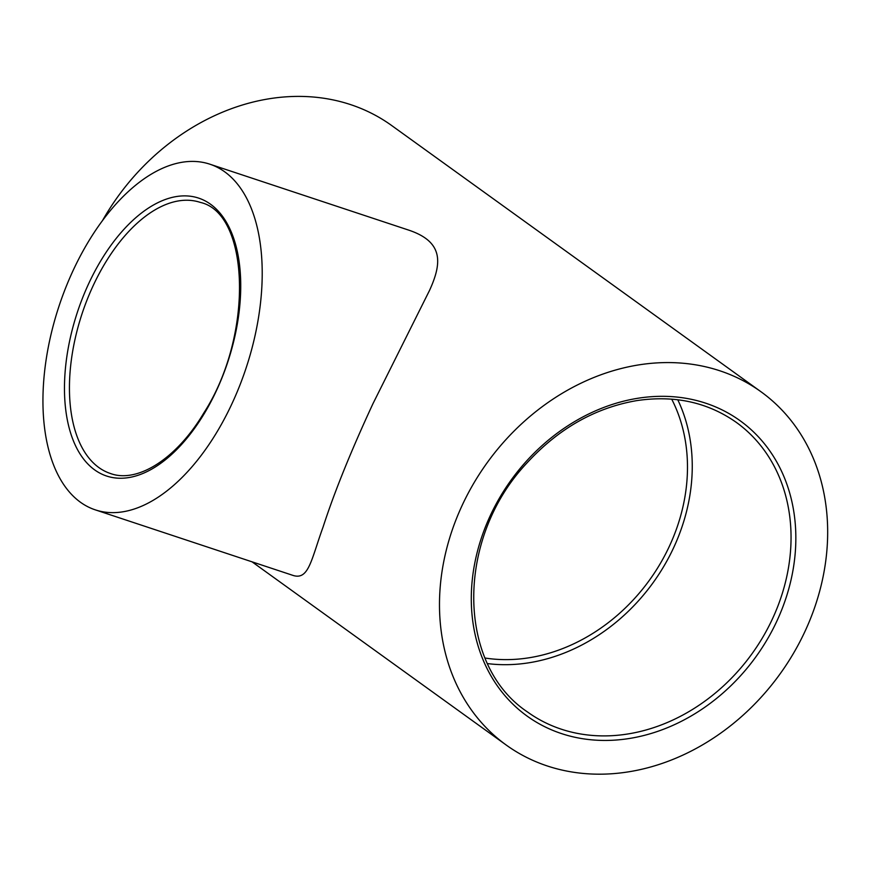 <?xml version="1.0" encoding="UTF-8"?>
<svg xmlns="http://www.w3.org/2000/svg" width="871" height="871" viewBox="0 0 871 871"><rect width="100%" height="100%" fill="white"/><g stroke="black" fill="none" stroke-linecap="round" stroke-linejoin="round"><path stroke-width="1.31" d="M102.31 220.907A217.783 180.547 -54.2 0 1 391.678 125.533L760.927 391.71A217.783 180.547 125.8 0 0 487.118 462.795A217.783 180.547 125.8 0 0 506.225 745.043A217.783 180.547 125.8 0 0 547.26 765.957A217.783 180.547 125.8 0 0 795.038 650.648A217.783 180.547 125.8 0 0 760.927 391.71M487.575 663.604A178.511 147.994 125.8 0 0 653.217 582.536A178.511 147.994 125.8 0 0 677.769 399.756M224.74 171.837A182.083 98.532 108.3 0 1 240.951 382.456A182.083 98.532 108.3 0 1 95.277 509.851A182.083 98.532 108.3 0 1 80.404 502.208A182.083 98.532 108.3 0 1 64.204 291.589A182.083 98.532 108.3 0 1 209.878 164.194A182.083 98.532 108.3 0 1 224.74 171.837M671.693 399.147A173.155 143.552 -54.2 0 1 649.614 579.944A173.155 143.552 -54.2 0 1 485.071 658.03M209.878 164.194L407.824 229.824C443.252 241.365 442.435 262.258 429.512 290.457L372.984 403.632C350.991 451.047 334.366 492.148 323.108 526.933C311.187 559.813 308.77 580.238 293.211 575.481L95.277 509.851M561.207 729.158A178.511 147.994 -54.2 0 1 527.576 712.021C456.328 664.769 455.5 538.539 526.901 463.024C558.507 428.63 595.111 407.824 636.701 400.627C674.502 394.999 707.709 402.26 736.343 422.402A178.511 147.994 -54.2 0 1 764.303 634.643A178.511 147.994 -54.2 0 1 561.207 729.158M561.414 733.567A182.083 150.955 125.8 0 0 795.528 527.51A182.083 150.955 125.8 0 0 543.798 444.047A182.083 150.955 125.8 0 0 561.414 733.567M98.826 467.531A142.811 77.279 108.3 0 1 86.12 302.335A142.811 77.279 108.3 0 1 200.374 202.42C249.65 213.319 254.125 335.052 203.803 412.985C176.367 459.235 137.128 483.405 110.486 473.519A142.811 77.279 108.3 0 1 98.826 467.531M94.558 469.817A146.382 79.207 -71.7 0 0 239.09 312.079A146.382 79.207 -71.7 0 0 124.085 229.171A146.382 79.207 -71.7 0 0 94.558 469.817M506.225 745.043L252.078 561.849"/></g></svg>

